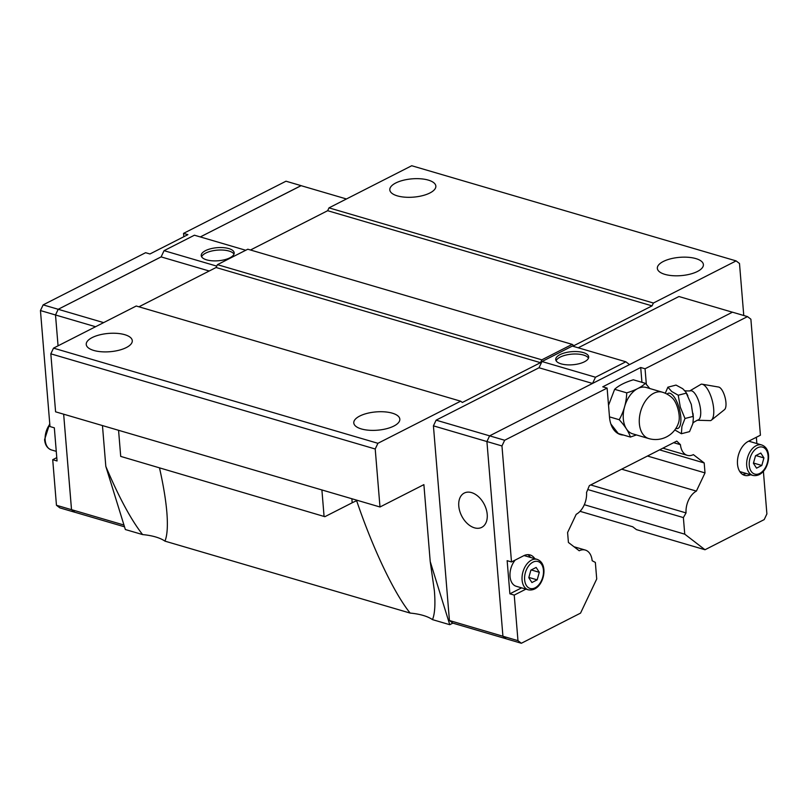 <?xml version="1.0" encoding="UTF-8"?>
<svg xmlns="http://www.w3.org/2000/svg" width="809" height="809" viewBox="0 0 809 809"><rect width="100%" height="100%" fill="white"/><g stroke="black" fill="none" stroke-linecap="round" stroke-linejoin="round"><path stroke-width="1.21" d="M690.249 390.848A15.098 5.501 75.5 0 1 690.38 390.808A15.098 5.501 75.5 0 1 700.634 410.406A15.098 5.501 75.5 0 1 697.914 420.053A15.098 5.501 75.5 0 1 697.783 420.073M392.294 413.166A23.097 9.172 175.3 0 1 399.828 419.153A23.097 9.172 175.3 0 1 386.48 428.73A23.097 9.172 175.3 0 1 361.33 428.932A23.097 9.172 175.3 0 1 353.786 422.945A23.097 9.172 175.3 0 1 367.134 413.369A23.097 9.172 175.3 0 1 392.294 413.166M124.748 334.683A23.097 9.172 175.3 0 1 132.282 340.67A23.097 9.172 175.3 0 1 118.933 350.246A23.097 9.172 175.3 0 1 93.783 350.449A23.097 9.172 175.3 0 1 86.239 344.452A23.097 9.172 175.3 0 1 99.598 334.886A23.097 9.172 175.3 0 1 124.748 334.683M695.851 258.597A23.097 9.172 175.3 0 1 703.395 264.583A23.097 9.172 175.3 0 1 690.037 274.16A23.097 9.172 175.3 0 1 664.887 274.362A23.097 9.172 175.3 0 1 657.343 268.376A23.097 9.172 175.3 0 1 670.701 258.799A23.097 9.172 175.3 0 1 695.851 258.597M428.305 180.104A23.097 9.172 175.3 0 1 435.849 186.1A23.097 9.172 175.3 0 1 422.49 195.667A23.097 9.172 175.3 0 1 397.34 195.869A23.097 9.172 175.3 0 1 389.807 189.882A23.097 9.172 175.3 0 1 403.155 180.306A23.097 9.172 175.3 0 1 428.305 180.104M159.565 468.189C163.378 485.137 165.805 499.861 166.856 512.36C167.928 525.789 167.301 535.386 164.955 541.14A43.484 17.272 -4.7 0 0 155.601 536.943A43.484 17.272 -4.7 0 0 142.617 534.587C131.21 520.106 118.943 497.373 105.817 466.378L102.46 425.574M379.987 506.99L55.588 411.821L50.825 353.826L375.214 448.995L379.987 506.99L423.886 484.631L430.216 561.547L434.393 590.843C435.475 604.283 434.848 613.879 432.502 619.633A43.484 17.272 -4.7 0 0 423.147 615.427A43.484 17.272 -4.7 0 0 410.153 613.08C394.236 593.493 372.949 548.795 356.658 500.761A43.484 17.272 -4.7 0 0 352.198 502.773L324.874 516.688L120.713 456.397L118.599 430.712M556.127 360.784A16.534 6.563 175.3 0 1 566.937 354.848A16.534 6.563 175.3 0 1 583.491 355.04A16.534 6.563 175.3 0 1 588.487 358.124M561.122 363.858A16.534 6.563 175.3 0 1 555.722 359.57A16.534 6.563 175.3 0 1 565.289 352.724A16.534 6.563 175.3 0 1 583.289 352.572A16.534 6.563 175.3 0 1 588.679 356.86A16.534 6.563 175.3 0 1 579.123 363.716A16.534 6.563 175.3 0 1 561.122 363.858M474.448 527.822A19.254 12.691 63 0 1 459.724 511.035A19.254 12.691 63 0 1 464.265 493.055A19.254 12.691 63 0 1 471.546 492.6A19.254 12.691 63 0 1 486.27 509.387A19.254 12.691 63 0 1 481.729 527.367A19.254 12.691 63 0 1 474.448 527.822M750.55 474.741A18.122 11.569 -73.7 0 1 744.543 475.338A18.122 11.569 -73.7 0 1 737.505 464.133A18.122 11.569 -73.7 0 1 748.285 441.38L760.42 435.202L750.883 319.201L747.506 316.602L645.056 368.773L646.34 384.356M527.832 554.65A18.122 11.569 -73.7 0 1 530.502 557.431M525.931 589.134L514.231 595.09L509.882 593.816L507.152 560.677L511.5 561.952L523.645 555.763A18.122 11.569 -73.7 0 1 530.107 554.954A18.122 11.569 -73.7 0 1 534.84 558.706M752.876 475.419C762.867 477.3 769.288 464.791 768.55 455.275C768.095 449.976 765.84 446.558 761.795 445.001A15.856 10.123 106.3 0 0 751.065 450.249A15.856 10.123 106.3 0 0 746.707 465.62A15.856 10.123 106.3 0 0 752.876 475.419L740.832 471.89A15.856 10.123 -73.7 0 1 739.709 471.445M528.237 589.801C538.238 591.682 544.649 579.173 543.911 569.657C543.456 564.358 541.211 560.94 537.166 559.383A15.856 10.123 106.3 0 0 526.437 564.631A15.856 10.123 106.3 0 0 522.078 580.002A15.856 10.123 106.3 0 0 528.237 589.801L516.193 586.272A15.856 10.123 -73.7 0 1 510.034 576.473A15.856 10.123 -73.7 0 1 515.212 560.061M689.642 390.99L701.221 384.174A18.829 6.866 75.5 0 1 702.081 384.194A18.829 6.866 75.5 0 1 713.659 408.697A18.829 6.866 75.5 0 1 711.364 420.184A18.829 6.866 75.5 0 1 710.615 420.619L697.186 420.245M702.081 384.194L718.665 387.056A11.832 4.308 75.5 0 1 725.936 402.447A11.832 4.308 75.5 0 1 724.49 409.657L711.364 420.184M692.959 413.318A22.945 8.363 75.5 0 1 693.222 415.775A22.945 8.363 75.5 0 1 693.353 418.122L691.28 404.369L685.759 391.95A22.945 8.363 75.5 0 1 687.893 395.854M686.376 393.123L678.225 395.227L680.318 407.19L684.99 418.496L681.896 426.444L681.4 433.725L674.817 429.953M685.759 391.95L682.725 388.714L676.021 385.084L667.88 387.187L671.763 391.536L678.235 395.217M662.349 392.193A24.159 24.159 0 0 1 672.633 398.301A14.431 5.258 75.5 0 1 679.166 415.644A14.431 5.258 75.5 0 1 678.761 422.065A24.159 24.159 0 0 1 648.747 438.559A24.159 15.432 106.3 0 1 639.363 423.623A24.159 15.432 106.3 0 1 646.007 400.192A24.159 15.432 106.3 0 1 662.349 392.193L646.3 387.491A24.159 15.432 106.3 0 0 629.958 395.49A24.159 15.432 106.3 0 0 623.314 418.91A24.159 15.432 106.3 0 0 632.709 433.846L648.747 438.559M636.43 434.939L630.383 437.062C628.805 431.905 625.084 426.131 619.209 419.719C623.87 411.397 626.378 402.447 626.742 392.861C635.126 390.322 641.355 387.147 645.44 383.345L633.336 379.795C624.963 382.333 618.723 385.509 614.638 389.311L608.53 405.299M645.44 383.345L649.789 388.512M201.623 256.787A16.534 6.563 175.3 0 1 212.433 250.851A16.534 6.563 175.3 0 1 228.987 251.043A16.534 6.563 175.3 0 1 233.993 254.127M228.785 248.575A16.534 6.563 175.3 0 1 234.185 252.863A16.534 6.563 175.3 0 1 224.629 259.719A16.534 6.563 175.3 0 1 206.629 259.861A16.534 6.563 175.3 0 1 201.229 255.573A16.534 6.563 175.3 0 1 210.785 248.727A16.534 6.563 175.3 0 1 228.785 248.575M346.444 198.974L301.029 185.655L200.319 236.936M301.11 185.676L200.288 236.926M74.924 512.259L71.505 509.69L63.658 414.188L71.526 509.66L74.893 512.259L124.515 526.811M216.751 266.121L164.065 250.669L161.122 256.898L58.208 309.291L55.518 314.984L58.056 345.827L55.497 314.974L40.45 310.555L49.986 426.555L54.334 427.83L57.055 460.978L52.716 459.704L56.782 457.631M161.133 256.868L58.197 309.281L55.497 314.974M52.716 459.704L56.458 505.271L59.836 507.87L74.883 512.279M71.505 509.69L56.458 505.271M183.815 236.724L183.542 233.376L187.89 234.65L149.948 253.975L145.6 252.701L43.15 304.872L40.45 310.555M301.039 185.625L285.992 181.206L183.542 233.376M103.623 322.619L43.15 304.872M245.734 250.264L194.423 235.207L164.065 250.669M209.218 271.005L161.122 256.898M95.553 326.725L55.518 314.984M123.969 525.041L71.526 509.66M105.817 466.378L125.355 529.531L142.617 534.587M541.838 359.833L572.196 344.371L247.797 249.212L217.439 264.664L541.838 359.833L540.493 362.675L462.323 402.478L460.634 401.183L136.236 306.014L53.515 348.133L50.825 353.826M138.926 306.803L216.094 267.506L217.439 264.664M250.487 250.001L327.655 210.704L329 207.862L653.399 303.031L736.119 260.902L739.497 263.501L743.764 315.5M736.119 260.902L411.72 165.734L329 207.862M573.996 546.753L585.322 550.069A17.677 11.286 106.3 0 1 592.158 560.728L595.353 562.417L596.718 578.991L580.549 613.121L521.35 643.266L506.303 638.847L502.925 636.248L486.917 441.532L489.607 435.849L732.458 312.183L747.506 316.602M585.322 550.069A17.677 11.286 106.3 0 0 579.214 550.767L568.414 542.455L567.594 532.514L576.22 514.302A17.656 11.275 106.3 0 0 586.545 492.489L589.356 485.622L676.779 441.097L680.44 444.677A17.667 11.286 106.3 0 0 687.286 455.336A17.667 11.286 106.3 0 0 693.384 454.638L704.194 462.95L705.013 472.901L696.387 491.103A17.667 11.286 106.3 0 0 686.052 512.916L683.383 517.588L684.748 534.162L705.003 549.746L636.43 529.622L632.729 526.78L580.033 511.318M610.866 424.017L618.278 433.513L630.383 437.062M609.48 416.868L619.209 419.719M614.638 389.311L626.742 392.861M681.39 433.735L689.541 431.632L692.858 423.623L693.364 418.122M684.98 418.496L693.131 416.392M665.281 393.265L667.88 387.187M531.918 582.541L528.783 577.666L530.896 570.112L536.155 567.433L539.29 572.307L537.176 579.861L531.918 582.541M531.23 569.941L539.29 572.307M528.843 577.424L537.176 579.861M523.939 555.621A15.856 10.123 -73.7 0 1 525.122 555.854L537.166 559.383M509.882 593.816L521.583 587.86M756.557 468.158L753.412 463.284L755.535 455.73L760.794 453.05L763.929 457.924L761.815 465.478L756.557 468.158M755.859 455.558L763.929 457.924M753.482 463.031L761.815 465.478M748.568 441.239A15.856 10.123 -73.7 0 1 749.761 441.471L761.795 445.001M746.211 473.467A18.122 11.569 -73.7 0 1 742.47 474.367M756.354 437.275L756.87 443.554M521.35 643.266L517.972 640.667L514.231 595.09M763.393 471.303L766.892 513.917L764.202 519.6L705.003 549.746M623.577 435.06A28.305 18.081 -73.7 0 1 620.503 434.595A28.305 18.081 -73.7 0 1 609.501 417.09L607.114 388.087L602.766 386.813L640.708 367.498L645.056 368.773M511.5 561.952L501.964 445.951L504.664 440.258L607.114 388.087M640.708 367.498L641.931 382.313M506.232 638.797L452.807 623.122L449.43 620.523L433.422 425.847L436.122 420.164L504.664 440.258M619.229 433.786A28.305 18.081 -73.7 0 1 618.389 433.745M486.917 441.532L501.964 445.951M449.43 620.523L517.972 640.667M592.512 383.446L539.027 367.761L541.979 361.532L595.485 377.227L625.842 361.775L629.523 364.606M592.552 383.426L595.485 377.227M541.979 361.532L572.337 346.07L625.842 361.775M578.223 347.799L678.933 296.519L732.418 312.203M433.422 425.847L486.917 441.542M436.122 420.164L539.027 367.761M673.664 442.685L680.44 444.677M704.194 462.95L659.568 449.865M705.013 472.901L647.483 456.023M621.646 469.18L696.387 491.103M590.681 484.945L686.052 512.916M683.383 517.588L587.759 489.536M684.748 534.162L584.32 504.705M653.399 303.031L652.044 305.873L573.884 345.676L572.196 344.371M375.214 448.995L377.914 443.302L460.634 401.183M452.828 623.132L449.753 624.69L430.216 561.547M432.502 619.633L449.753 624.69M164.955 541.14L410.153 613.08M540.493 362.675L216.094 267.506M327.655 210.704L652.044 305.873M53.515 348.133L377.914 443.302M321.901 489.951L324.045 516.051M120.713 456.397L324.874 516.688M351.864 498.738L352.198 502.773M749.265 465.397A14.036 8.97 106.3 0 0 759.732 473.447A14.036 8.97 106.3 0 0 768.085 455.811A14.036 8.97 106.3 0 0 757.618 447.761A14.036 8.97 106.3 0 0 749.265 465.397M524.626 579.78A14.036 8.97 106.3 0 0 535.093 587.83A14.036 8.97 106.3 0 0 543.446 570.193A14.036 8.97 106.3 0 0 532.979 562.144A14.036 8.97 106.3 0 0 524.626 579.78M667.061 394.135A18.233 6.644 75.5 0 1 675.111 398.402A18.233 6.644 75.5 0 1 680.784 416.898A18.233 6.644 75.5 0 1 675.889 428.406M49.743 423.592L44.586 439.631C45.041 444.92 47.296 448.348 51.341 449.905A15.856 10.123 -73.7 0 1 45.173 440.096A15.856 10.123 -73.7 0 1 49.804 424.361M697.914 420.053L697.651 420.114C694.112 421.873 692.504 423.046 692.817 423.633M690.38 390.808L690.117 390.878C686.163 391.05 684.181 390.798 684.181 390.13M156.774 250.497L165.461 246.078M51.341 449.905L56.266 451.351M662.884 448.176L687.286 455.336"/></g></svg>
